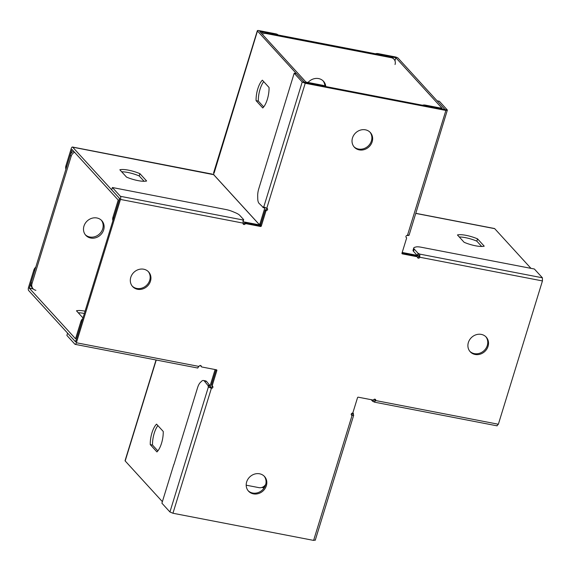 <?xml version="1.0" encoding="UTF-8"?>
<svg xmlns="http://www.w3.org/2000/svg" width="571" height="571" viewBox="0 0 571 571"><rect width="100%" height="100%" fill="white"/><g stroke="black" fill="none" stroke-linecap="round" stroke-linejoin="round"><path stroke-width="0.86" d="M369.944 132.129A10.849 9.65 -42.4 0 1 369.937 143.992A10.849 9.65 -42.4 0 1 358.481 149.045A10.849 9.65 -42.4 0 1 353.956 146.74M485.821 336.712A10.849 9.65 -42.4 0 1 485.814 348.574A10.849 9.65 -42.4 0 1 474.358 353.627A10.849 9.65 -42.4 0 1 469.833 351.322M264.123 476.107A10.849 9.65 -42.4 0 1 264.109 487.969A10.849 9.65 -42.4 0 1 252.66 493.03A10.849 9.65 -42.4 0 1 248.135 490.717M148.239 271.525A10.849 9.65 -42.4 0 1 148.224 283.387A10.849 9.65 -42.4 0 1 136.776 288.441A10.849 9.65 -42.4 0 1 132.251 286.135M278.227 35.002A6.195 5.51 137.6 0 0 275.822 33.853L258.963 30.598A2.512 0.635 17.1 0 0 257.343 30.706A2.512 0.635 17.1 0 0 257.464 31.005L304.464 82.438L445.123 109.603L437.1 100.831L439.356 101.26L447.378 110.039L445.887 110.446L407.444 235.416A1.242 1.099 137.6 0 0 406.381 237.572A0.621 0.55 -42.4 0 1 406.588 238.186L401.977 253.189A0.621 0.55 137.6 0 0 402.362 253.874L417.087 256.714A0.621 0.55 -42.4 0 1 417.501 257.2A1.242 1.099 137.6 0 0 419.806 257.243L419.742 254.109L418.079 253.296L414.211 249.063A9.3 2.348 -162.9 0 1 413.761 247.957A9.3 2.348 -162.9 0 1 414.653 247.322L415.924 246.979A9.3 2.348 -162.9 0 1 421.055 247.207L534.363 269.005L542.393 277.791L542.45 280.925L498.362 424.246L496.884 425.702M401.998 253.11L416.323 255.879A0.621 0.55 -42.4 0 1 416.602 256.036L417.365 256.871M417.508 257.321A1.242 1.099 137.6 0 0 419.043 256.4L417.372 255.594L413.504 251.354A9.3 2.348 -162.9 0 1 413.061 250.255L413.761 247.957M374.183 399.3L374.947 399.721A1.242 1.099 137.6 0 0 374.99 399.208M173.927 464.537L197.559 387.73A9.3 3.547 100.9 0 1 200.264 382.563L201.52 381.321A9.3 3.547 100.9 0 1 203.44 380.493L205.696 380.928A9.3 3.547 100.9 0 1 206.574 381.457L210.506 386.274A1.242 0.471 -79.1 0 0 210.635 387.431L210.635 387.431A1.242 1.099 137.6 0 0 212.084 385.725M211.698 385.275A0.621 0.55 -42.4 0 1 211.484 384.661L216.081 369.737M203.44 380.493A9.3 3.547 100.9 0 1 204.325 381.021L208.258 385.839A1.242 0.471 -79.1 0 0 208.379 386.995L211.398 388.266A1.242 1.099 137.6 0 0 212.462 386.11A0.621 0.55 -42.4 0 1 212.255 385.496L216.866 370.493A0.621 0.55 137.6 0 0 216.48 369.815L201.756 366.967A0.621 0.55 -42.4 0 1 201.477 366.818L200.706 365.975A0.621 0.55 -42.4 0 1 200.578 365.647A1.242 1.099 137.6 0 0 200.564 365.526M197.802 368.045L75.144 344.356A2.484 0.949 -79.1 0 1 74.908 344.22L66.886 335.434L67.585 333.143L75.615 341.922L119.703 198.601L111.68 189.815L112.387 187.524L225.902 209.528A9.3 2.348 -162.9 0 1 232.711 211.598L235.288 212.683A9.3 2.348 -162.9 0 1 239.784 215.381L243.66 219.621L243.01 219.842L243.132 223.125A1.242 1.099 137.6 0 0 245.202 223.932A0.621 0.55 -42.4 0 1 245.844 223.646L260.569 226.494A0.621 0.55 137.6 0 0 261.311 226.03L265.929 211.027A0.621 0.55 -42.4 0 1 266.471 210.556A1.242 1.099 137.6 0 0 266.778 208.258L263.759 206.98A1.242 0.471 -79.1 0 0 263.645 206.916A1.242 0.471 -79.1 0 0 263.167 207.352L258.998 203.305A9.3 3.547 100.9 0 1 257.742 198.565L257.692 195.889A9.3 3.547 100.9 0 1 258.727 188.894L294.186 73.216L302.209 81.996L305.228 83.273L445.887 110.446L445.123 109.603L447.378 110.039L409.05 235.309M243.089 223.639A1.242 1.099 137.6 0 0 244.431 223.09A0.621 0.55 -42.4 0 1 245.08 222.811L259.805 225.659A0.621 0.55 137.6 0 0 260.547 225.188L265.165 210.185A0.621 0.55 -42.4 0 1 265.701 209.721A1.242 1.099 137.6 0 0 266.828 208.265M359.245 149.887A10.849 9.65 -42.4 0 1 354.327 147.168A10.849 9.65 -42.4 0 1 355.826 132.729A10.849 9.65 -42.4 0 1 370.343 132.536A10.849 9.65 -42.4 0 1 370.872 144.563A10.849 9.65 -42.4 0 1 359.245 149.887M475.122 354.47A10.849 9.65 -42.4 0 1 470.204 351.75A10.849 9.65 -42.4 0 1 471.703 337.311A10.849 9.65 -42.4 0 1 486.221 337.118A10.849 9.65 -42.4 0 1 486.749 349.145A10.849 9.65 -42.4 0 1 475.122 354.47M253.424 493.865A10.849 9.65 -42.4 0 1 248.499 491.146A10.849 9.65 -42.4 0 1 250.005 476.706A10.849 9.65 -42.4 0 1 264.523 476.514A10.849 9.65 -42.4 0 1 265.051 488.54A10.849 9.65 -42.4 0 1 253.424 493.865M137.54 289.283A10.849 9.65 -42.4 0 1 132.615 286.563A10.849 9.65 -42.4 0 1 134.114 272.124A10.849 9.65 -42.4 0 1 148.631 271.932A10.849 9.65 -42.4 0 1 149.167 283.958A10.849 9.65 -42.4 0 1 137.54 289.283M75.144 344.356A2.484 0.949 -79.1 0 0 76.378 342.757L120.467 199.436A2.484 0.949 -79.1 0 0 120.41 196.303L112.387 187.524M201.477 366.818A0.621 0.55 -42.4 0 1 201.342 366.482A1.242 1.099 137.6 0 0 199.036 366.446L197.566 367.902M315.106 540.002L313.615 540.402L172.949 513.25L169.93 511.98L161.907 503.194L173.805 464.516M371.186 399.686L372.577 401.213L374.241 402.02L375.711 400.557A1.242 1.099 137.6 0 0 373.641 399.757A0.621 0.55 -42.4 0 1 372.999 400.035L358.274 397.195A0.621 0.55 137.6 0 0 357.532 397.659L352.914 412.662A0.621 0.55 -42.4 0 1 352.371 413.126A1.242 1.099 137.6 0 0 352.064 415.431L353.549 415.024A1.242 0.471 100.9 0 1 353.428 413.868L352.878 412.754M296.435 73.645L294.186 73.216M265.372 207.865L262.995 207.566M498.362 424.246L375.711 400.557L374.947 399.721L374.476 402.155L497.12 425.845M315.228 540.294L353.67 415.317L351.301 414.589L352.064 415.431L313.615 540.402M408.929 235.016L407.444 235.416M407.152 235.402L408.251 235.523M395.053 64.502A6.195 5.51 137.6 0 0 394.004 59.234L393.048 58.185A6.195 5.51 137.6 0 0 390.236 56.636L265.329 32.511A6.195 5.51 137.6 0 0 261.29 33.161M394.004 59.234A6.195 5.51 137.6 0 0 391.192 57.678L266.286 33.561A6.195 5.51 137.6 0 0 262.246 34.21M73.566 151.187A6.195 5.51 137.6 0 0 70.226 155.176L31.077 282.445A6.195 5.51 137.6 0 0 32.126 287.713L33.082 288.762A6.195 5.51 137.6 0 0 35.894 290.311M74.523 152.229A6.195 5.51 137.6 0 0 71.182 156.226L32.026 283.494A6.195 5.51 137.6 0 0 33.082 288.762M246.194 485.186L258.92 487.641A6.195 5.51 137.6 0 0 265.765 484.258M90.718 238.036A10.849 9.65 -42.4 0 1 85.8 235.323A10.849 9.65 -42.4 0 1 87.299 220.884A10.849 9.65 -42.4 0 1 101.816 220.691A10.849 9.65 -42.4 0 1 102.345 232.718A10.849 9.65 -42.4 0 1 90.718 238.036M308.055 82.46A10.849 9.65 -42.4 0 1 323.521 81.296A10.849 9.65 -42.4 0 1 325.791 86.556M101.317 220.185A10.849 9.65 -42.4 0 1 101.167 232.004A10.849 9.65 -42.4 0 1 89.761 236.994A10.849 9.65 -42.4 0 1 85.343 234.781M323.022 80.796A10.849 9.65 -42.4 0 1 324.87 86.178M443.217 109.239A2.512 0.635 17.1 0 0 444.474 109.068A2.512 0.635 17.1 0 0 444.352 108.768L398.123 58.163A2.512 0.635 17.1 0 0 395.068 56.879L378.209 53.624A6.195 5.51 137.6 0 0 375.404 53.767M422.447 105.228A6.195 5.51 -42.4 0 1 425.224 105.085L442.104 108.333L395.867 57.728L378.973 54.459L378.209 53.624M415.816 213.326L494.457 228.507A2.512 0.956 100.9 0 1 494.7 228.657L530.959 268.349M481.688 246.465L476.828 241.148A15.496 3.911 17.1 0 0 459.27 236.979M484.222 246.172L477.534 238.856A15.496 3.911 17.1 0 0 457.442 234.974L464.13 242.297A15.496 3.911 17.1 0 0 484.222 246.172M476.828 241.148L477.534 238.856M258.899 225.481L258.563 224.624L259.248 224.574L213.668 174.683L72.695 147.168A2.512 0.956 -79.1 0 0 72.46 147.025A2.512 0.956 -79.1 0 0 71.211 148.638L65.922 165.818A6.195 5.51 137.6 0 0 65.908 169.223M258.963 225.495L259.284 224.546A1.085 0.414 100.9 0 1 259.812 223.868A1.085 0.414 100.9 0 1 259.912 223.925L260.761 224.489M146.626 180.986L139.931 173.663A15.496 3.911 17.1 0 0 119.846 169.787L126.534 177.11A15.496 3.911 17.1 0 0 146.626 180.986M119.039 200.778A2.512 0.956 -79.1 0 0 118.932 197.773L72.695 147.168M112.915 220.67A6.195 5.51 -42.4 0 1 112.944 217.28L118.226 200.064L71.989 149.459L66.686 166.653A6.195 5.51 137.6 0 0 66.614 166.918M144.092 181.278L139.231 175.961A15.496 3.911 17.1 0 0 121.673 171.785M72.46 147.025L212.376 174.141M275.822 33.853L276.585 34.688L259.712 31.434L305.942 82.046L322.836 85.315A6.195 5.51 -42.4 0 1 325.213 86.442M303.801 81.71A2.512 0.635 17.1 0 0 306.192 82.766M257.464 31.005L214.182 172.806M263.709 81.639A15.496 5.91 -79.1 0 0 258.328 101.081L263.681 106.941M213.675 173.32A1.085 0.414 100.9 0 1 213.704 174.662L213.668 174.683M269.062 87.499L262.375 80.176A15.496 5.91 -79.1 0 0 256.079 100.646L262.767 107.969A15.496 5.91 -79.1 0 0 269.062 87.499M260.661 224.817L259.284 224.546L213.704 174.662M139.231 175.961L139.931 173.663M258.328 101.081L256.079 100.646M163.242 431.462L156.554 424.146A15.496 5.91 -79.1 0 0 150.259 444.616L156.946 451.932A15.496 5.91 -79.1 0 0 163.242 431.462M162.378 501.666L125.185 460.961A2.512 0.635 -162.9 0 1 125.063 460.669L156.04 359.98M157.889 425.602A15.496 5.91 -79.1 0 0 152.507 445.045L157.86 450.904M34.688 270.704A6.195 5.51 137.6 0 0 34.595 270.968L29.314 288.184L75.55 338.789L80.854 321.594A6.195 5.51 -42.4 0 1 82.795 318.568M35.795 267.1A6.195 5.51 137.6 0 0 33.832 270.133L28.55 287.306A2.512 0.956 -79.1 0 0 28.607 290.475L74.844 341.08A2.512 0.956 -79.1 0 0 75.079 341.222A2.512 0.956 -79.1 0 0 76.278 339.766M82.988 317.947L76.464 310.802A15.496 3.911 -162.9 0 1 85.072 311.174M78.291 312.801A15.496 3.911 -162.9 0 1 84.372 313.465M152.507 445.045L150.259 444.616M262.046 487.391L263.995 488.141M542.45 280.925L419.806 257.243L419.043 256.4L419.742 254.109L542.393 277.791M263.759 206.98L302.209 81.996L304.457 82.431L305.228 83.273L266.778 208.258M243.132 223.125L120.467 199.436M76.378 342.757L199.036 366.446M172.949 513.25L211.398 388.266L210.635 387.431L208.379 386.995L169.93 511.98M244.431 223.09L245.202 223.932M200.578 365.647L201.342 366.482M265.701 209.721L266.471 210.556M211.484 384.661L212.255 385.496M216.195 369.758L216.866 370.493M245.08 222.811L245.844 223.646M259.805 225.659L260.569 226.494M260.547 225.188L261.311 226.03M265.165 210.185L265.929 211.027M406.024 237.179L406.381 237.572M401.948 253.424L402.362 253.874M416.323 255.879L417.087 256.714M210.506 386.274L208.258 385.839M210.449 385.689L208.194 385.254M206.574 381.457L204.325 381.021M264.951 207.701L263.167 207.352M373.677 399.714L373.134 401.477M372.942 400.028L372.577 401.213M352.45 413.111L353.363 413.29M351.622 413.518L353.428 413.868M243.068 219.992L120.41 196.303M243.275 220.363L243.46 219.742M243.346 220.642L243.624 219.735M413.504 251.354L414.211 249.063M417.372 255.594L418.079 253.296M417.929 255.858L418.636 253.567M391.192 57.678L390.236 56.636M266.286 33.561L265.329 32.511M71.182 156.226L70.226 155.176M32.026 283.494L31.077 282.445M394.946 60.726L395.867 57.728M425.224 105.085L425.98 105.906M394.925 60.669L395.831 57.714M494.7 228.657L415.788 213.418M417.165 255.358L402.198 252.468M258.613 224.746L243.389 221.805M112.944 217.28L113.7 218.115M66.686 166.653L65.922 165.818M322.836 85.315L323.586 86.128M264.83 207.944L259.912 223.925M156.24 360.023L125.185 460.961M215.11 369.551L210.221 385.446M80.854 321.594L81.61 322.429M34.595 270.968L33.832 270.133M29.314 288.141L33.211 288.897M29.314 288.184L33.254 288.94M263.559 487.677L263.966 486.342M263.595 487.698L264.023 486.299M211.591 385.189L212.355 386.025M405.995 237.122L406.488 237.657M265.18 208.008L262.924 207.573M243.36 220.749L243.689 219.692M407.066 235.409L408.101 235.609M444.352 109.454L444.474 109.068M213.554 173.02L257.343 30.706M75.079 341.222L75.786 341.358"/></g></svg>
